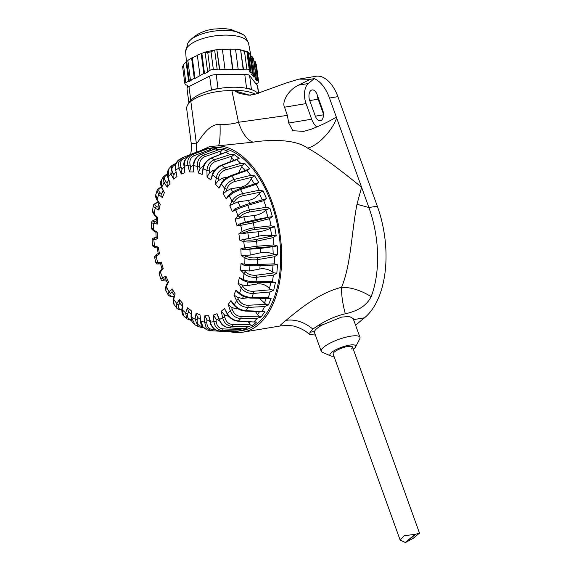 <?xml version="1.0" encoding="UTF-8"?>
<svg xmlns="http://www.w3.org/2000/svg" width="571" height="571" viewBox="0 0 571 571"><rect width="100%" height="100%" fill="white"/><g stroke="black" fill="none" stroke-linecap="round" stroke-linejoin="round"><path stroke-width="0.86" d="M203.719 149.445L190.029 154.934A1.713 1.035 -111.9 0 0 189.95 154.955L203.719 149.445A92.459 51.968 80.5 0 1 205.132 149.138L211.313 147.975A92.595 52.047 80.5 0 1 275.315 215.952A92.595 52.047 80.5 0 1 257.45 323.429A92.595 52.047 80.5 0 1 241.719 330.638L235.488 331.537A92.459 51.968 80.5 0 1 234.053 331.708L219.243 330.952A1.713 1.035 -87 0 0 219.328 330.944L234.053 331.708M235.488 331.537A92.459 51.968 80.5 0 0 238.114 331.03L242.254 330.338L247.029 328.596L244.545 328.689A92.459 51.968 80.5 0 0 248.264 326.526L252.332 325.52L254.509 323.857L256.593 322.008L253.995 321.801A92.459 51.968 80.5 0 0 257.221 318.247L261.175 316.941L264.737 311.816L262.01 311.352A92.459 51.968 80.5 0 0 264.587 306.556L268.406 304.993L271.111 298.476L268.22 297.791A92.459 51.968 80.5 0 0 270.047 291.967L273.709 290.189L275.436 282.566L272.367 281.717A92.459 51.968 80.5 0 0 273.359 275.122L276.842 273.181L277.513 264.787L274.266 263.831A92.459 51.968 80.5 0 0 274.38 256.75L277.677 254.702L277.27 245.901L273.83 244.916A92.459 51.968 80.5 0 0 273.059 237.657L276.171 235.573L274.701 226.751L271.082 225.788A92.459 51.968 80.5 0 0 269.462 218.672L272.396 216.623L269.926 208.165L266.143 207.302A92.459 51.968 80.5 0 0 263.745 200.635L266.514 198.679L263.152 190.957L259.227 190.25A92.459 51.968 80.5 0 0 256.158 184.326L258.784 182.527L254.68 175.882L250.64 175.383A92.459 51.968 80.5 0 0 247.029 170.465L249.541 168.88L244.873 163.591L240.748 163.349A92.459 51.968 80.5 0 0 236.758 159.644L239.185 158.324L234.16 154.627L229.992 154.677A92.459 51.968 80.5 0 0 225.795 152.357L226.287 151.936M238.114 331.03L222.14 330.481C217.465 329.888 214.725 326.912 213.904 321.552L216.159 321.444L215.966 318.939L213.404 315.028L217.009 313.715L219.136 319.967C221.362 323.557 221.691 326.327 229.114 327.89A1.713 0.978 -86.7 0 0 229.135 327.89L244.609 328.753L229.406 327.825A89.254 50.169 -99.5 0 0 231.983 326.327C227.172 325.834 224.039 322.95 222.583 317.676L221.312 311.216L224.303 314.735L228.835 316.434M211.698 330.802L229.064 331.458M190.685 154.42L191.399 149.502L191.199 143.143L196.424 143.906C201.228 137.804 208.9 123.55 220.049 124.435C220.363 136.647 219.785 143.778 218.322 145.819L209.578 146.597L199.072 151.301L182.856 157.546M205.132 149.138A92.459 51.968 80.5 0 1 207.78 148.767L211.92 148.082L217.001 148.182L200.307 154.655M198.301 172.956L197.409 166.432C197.074 160.979 199.108 157.232 203.504 155.198A89.254 50.169 -99.5 0 0 200.578 154.62L214.617 148.903A92.459 51.968 80.5 0 1 218.843 149.745L223.011 149.381L228.179 151.322L211.37 158.153C207.066 160.215 204.368 163.706 203.283 168.638L202.198 174.419L198.301 172.956L199.993 168.659L199.65 166.147C199.293 161.586 200.949 158.46 204.632 156.768A1.713 0.814 -109.6 0 0 203.504 155.198L218.843 149.745M254.602 322.037L238.471 320.988A89.254 50.169 -99.5 0 0 240.705 318.525C235.773 318.183 232.283 315.535 230.241 310.581L228.25 304.457L230.934 300.589L232.161 302.88L234.353 305.599L234.288 304.757C237.293 308.304 241.24 310.296 246.115 310.724L262.01 311.352M252.332 325.52L250.027 324.699L248.956 322.986L250.476 321.808M248.485 321.709L248.956 322.986M248.264 326.526L231.983 326.327A1.713 0.814 -89.3 0 0 232.547 324.485C228.521 324.078 225.938 321.659 224.796 317.219L222.583 317.676A79.119 44.474 -99.5 0 1 219.328 319.567C221.455 324.449 224.81 327.197 229.406 327.825A1.713 0.978 -86.7 0 1 229.135 327.89M221.312 311.216L224.524 308.568L227.337 314.3L227.429 313.693C230.042 317.997 233.725 320.431 238.471 320.988A1.713 0.928 -87 0 1 238.028 321.18M215.966 318.939L219.471 320.745M242.254 330.338L240.084 329.503L239.435 328.461M191.435 319.789A1.713 1.021 -86.9 0 1 190.7 320.238A1.713 1.021 -86.9 0 1 190.671 320.231L186.724 318.754L185.632 312.858A1.713 0.999 -160.1 0 0 187.773 313.729L188.473 311.787L187.452 307.826L191.242 310.617L191.342 317.055L195.011 324.828L198.187 326.583L201.049 327.333A1.713 0.971 -86.8 0 1 201.028 327.326A1.713 0.971 -86.8 0 1 200.799 327.254L198.187 326.583L195.011 319.089A1.713 0.771 -169.4 0 0 197.238 319.66L197.652 317.433L196.096 313.301L199.993 314.764L200.885 321.287L203.048 326.976L207.394 330.031L211.641 330.802A1.713 0.914 -87.1 0 1 211.591 330.795L206.217 327.833L204.575 322.023A1.713 0.507 -177.3 0 0 206.838 322.272L206.952 319.853L209.907 321.616M206.952 319.853L204.875 315.734L208.715 315.813L210.092 322.337C210.228 325.841 216.352 331.701 219.228 330.952A1.713 1.035 -87 0 1 219.114 330.93M208.715 315.813L210.735 322.351M213.404 315.028L213.904 321.552A79.119 44.474 -99.5 0 1 210.349 322.137C211.898 327.376 214.889 330.309 219.328 330.944A89.254 50.169 -99.5 0 0 222.14 330.481A1.713 0.864 -88 0 0 222.933 328.903L240.084 329.503M197.652 317.433L199.529 318.882M199.993 314.764L200.585 321.287C200.407 324.564 202.676 327.476 207.394 330.031M204.875 315.734L204.575 322.023A79.119 44.474 -99.5 0 1 200.885 321.287L201.199 321.145M188.473 311.787L189.272 312.637M191.242 310.617L191.028 316.848C191.735 322.893 192.655 322.615 195.011 324.828M196.096 313.301L195.011 319.089A79.119 44.474 -99.5 0 1 191.342 317.055L191.628 316.562M178.866 304.728C177.41 307.519 178.359 309.097 181.735 309.461A1.713 1.071 -87.7 0 1 181.036 309.825C178.43 309.453 176.96 308.818 176.632 307.926L176.839 303.615A1.713 1.192 -148.6 0 0 178.866 304.728L179.815 303.172L180.072 303.515M179.815 303.172L179.315 299.561L182.834 303.551L181.835 309.197L183.833 316.07C182.427 315.206 181.764 312.915 181.835 309.197M172.478 296.556A1.713 1.113 -89 0 0 172.492 296.556A1.713 1.113 -89 0 0 172.513 296.556C170.037 296.456 168.545 295.807 168.017 294.622L169.023 291.76A1.713 1.32 -133.8 0 0 170.9 293.066L172.064 291.945L174.262 295.514M172.064 291.945L172.042 288.862L175.14 293.879L173.42 298.64L174.069 304.429C173.22 303.701 173.006 301.766 173.42 298.633M165.147 280.953A1.713 1.156 -90.9 0 0 165.44 281.011C162.357 280.853 160.879 280.297 161.022 279.355L162.521 277.813L165.961 276.193L168.495 282.017L167.624 283.402M165.44 281.011A1.713 1.156 -90.9 0 0 165.476 281.003A1.713 1.156 -90.9 0 0 165.733 280.953C162.592 280.918 162.085 280.347 164.22 279.24A1.713 1.399 -115.2 0 1 162.521 277.813A79.119 44.474 -99.5 0 1 160.422 271.982L161.022 270.34M164.22 279.24L165.504 278.548L167.431 282.973M165.547 278.619L165.961 276.193M168.495 282.017L166.332 286.585L166.182 285.621L167.539 282.745M172.042 288.862L169.023 291.76A79.119 44.474 -99.5 0 1 166.332 286.585L165.84 290.432C165.147 289.683 165.262 288.084 166.182 285.621M160.201 263.852A1.713 1.178 -93.3 0 0 160.215 263.852C155.362 264.123 157.132 264.03 155.833 262.681L161.329 262.11L163.185 268.491L162.085 268.998M160.223 263.852L159.131 263.859A1.713 1.413 -94.1 0 1 157.617 262.382A79.119 44.474 -99.5 0 1 156.204 256.158L156.961 254.359M161.329 262.11L160.515 263.716L161.993 268.77M163.185 268.491L160.422 271.982L159.33 274.658M155.84 247.593A1.713 1.37 -74 0 1 155.462 247.55C153.321 246.8 152.371 246.022 152.621 245.23L158.345 247.236L159.452 253.888L158.217 253.481M159.452 253.888L154.684 257.635C154.456 256.557 155.098 255.515 156.618 254.516L158.174 253.431L157.289 248.078L155.462 247.55A1.713 1.37 -74 0 1 154.534 246.137A79.119 44.474 -99.5 0 1 153.863 239.791L154.805 237.907L155.847 237.557A1.713 1.178 -105.6 0 0 155.826 237.557M157.303 248.014L158.345 247.236M155.833 262.681L154.691 257.649M155.926 232.233L153.87 231.005C150.737 228.35 152.1 229.221 151.501 227.643L153.399 229.799L157.146 232.204L157.453 238.842L156.19 237.543M153.863 230.998A1.713 1.263 -57.3 0 1 153.399 229.799A79.119 44.474 -99.5 0 1 153.499 223.604L154.648 221.705C152.264 221.348 152.557 220.642 155.519 219.592A1.713 1.156 -108 0 0 155.262 219.621A1.713 1.156 -108 0 0 155.226 219.635A1.713 1.156 -108 0 0 154.969 219.778M155.94 232.083L157.146 232.204M157.453 238.842L152.072 240.084C151.986 238.707 153.242 237.864 155.833 237.557L155.84 237.557M157.068 200.371A1.713 0.892 -33.9 0 1 157.089 199.643L155.797 194.682C155.048 195.146 155.469 197.038 157.068 200.371L160.23 204.318L158.931 210.064L155.134 208.301A79.119 44.474 -99.5 0 0 154.263 214.068A1.713 1.099 -44.2 0 0 154.427 215.031C152.657 212.483 152.029 210.999 152.55 210.592L154.263 214.068L157.789 217.694L157.275 224.025L156.097 221.862L154.648 221.705M156.518 216.659L157.789 217.694M156.468 217.13L156.097 221.862M157.275 224.025L153.499 223.604L151.579 222.633C151.493 221.412 152.714 220.406 155.233 219.628M158.931 210.064L157.946 207.137L156.483 206.459C154.091 205.175 154.398 203.897 157.403 202.641A1.713 1.113 -109.9 0 0 156.882 202.634A1.713 1.113 -109.9 0 0 156.854 202.641A1.713 1.113 -109.9 0 0 156.847 202.641M156.868 202.641C152.343 204.846 154.02 204.896 153.249 205.924L155.126 208.301L156.483 206.459M167.824 177.438A1.713 0.364 -18 0 1 168.052 177.138L169.002 168.602C167.053 171.842 166.661 174.79 167.824 177.438L170.044 183.262L167.36 187.131L164.013 182.963A79.119 44.474 -99.5 0 0 161.757 187.152A1.713 0.642 -25.4 0 0 161.607 187.659C160.33 183.926 160.223 181.535 161.272 180.5L161.757 187.152L164.377 192.67L162.342 197.587L161.65 194.012L160.244 192.841C157.96 190.678 158.353 188.88 161.422 187.438A1.713 1.071 -111.2 0 0 160.644 187.317C157.753 189.094 156.575 190.164 157.096 190.543L158.688 194.554L160.244 192.841M161.607 187.659L164.377 192.67M161.779 193.605L161.65 194.012M167.36 187.131L167.046 183.048L165.761 181.45C163.684 178.495 164.234 176.232 167.403 174.647M167.531 181.992L167.046 183.048M167.253 174.526A1.713 1.021 -112 0 0 166.418 174.341L163.135 177.031L164.013 182.963L165.761 181.45M161.272 180.5L163.142 177.024M175.425 170.144C174.747 165.376 175.954 161.886 179.037 159.666L175.918 163.963L175.711 170.044L176.981 176.503L175.711 170.044A79.119 44.474 -99.5 0 1 178.966 168.152L181.028 167.189C179.672 163.078 180.7 160.158 184.105 158.424A1.713 0.914 -111.8 0 0 182.813 157.56M172.785 172.77L170.872 174.034L173.77 179.151L173.905 174.74L172.785 172.77C171.029 169.159 171.792 166.518 175.076 164.833A1.713 0.971 -112.1 0 0 173.919 164.27A1.713 0.971 -112.1 0 0 173.884 164.284A1.713 0.971 -112.1 0 0 173.698 164.427M175.211 172.756L173.905 174.74M170.044 183.262L168.052 177.138A79.119 44.474 -99.5 0 1 170.872 174.034L171.443 165.904L173.905 164.277M193.405 165.383A1.713 0.507 2.7 0 0 193.719 165.697C194.154 160.387 196.438 156.697 200.578 154.62A1.713 0.978 -112.2 0 0 200.3 154.648A1.713 0.978 -112.2 0 0 200.271 154.662C195.667 157.468 193.376 161.043 193.405 165.383A1.713 0.507 2.7 0 0 193.405 165.376L193.419 171.985L189.586 171.907L187.945 165.583C186.981 160.251 188.616 156.547 192.841 154.463A89.254 50.169 -99.5 0 0 190.029 154.934C186.046 156.968 184.169 160.715 184.39 166.168L184.89 172.692L181.285 174.005L181.921 169.437L181.028 167.189M189.95 154.955A1.713 1.035 -111.9 0 0 189.929 154.962C184.918 158.795 182.97 162.499 184.083 166.068L184.39 166.168A79.119 44.474 -99.5 0 1 187.945 165.583L190.114 164.948C189.229 160.515 190.564 157.432 194.104 155.697A1.713 0.864 -110.9 0 0 192.841 154.463L207.78 148.767M184.083 166.068L184.89 172.692M184.14 166.818L181.921 169.437M181.285 174.005L178.966 168.152L178.63 162.128L182.763 157.582A1.713 0.914 -111.8 0 1 182.799 157.567L179.044 159.666M209.857 150.773L210.135 149.573L211.92 148.082M189.586 171.907L190.743 167.382L190.114 164.948M193.476 164.534L190.743 167.382M222.462 153.485L220.642 152.864L221.098 150.901L223.011 149.381M236.758 159.644L221.926 165.383A1.713 0.871 -111.1 0 0 221.255 165.212C216.359 166.989 212.469 172.813 212.455 174.048L210.849 179.894L207.052 177.103L206.952 170.665C207.28 165.326 209.714 161.693 214.275 159.759A89.254 50.169 -99.5 0 0 211.37 158.153A1.713 0.928 -111.9 0 0 210.885 158.117C205.867 161.179 203.24 164.498 202.998 168.088A1.713 0.771 10.6 0 0 203.283 168.638A79.119 44.474 -99.5 0 1 206.952 170.665L209.222 170.736C209.407 166.24 211.413 163.192 215.231 161.593A1.713 0.771 -108 0 0 214.275 159.759L229.992 154.677M202.998 168.088L202.198 174.419M203.74 165.59L199.993 168.659M220.642 152.864L220.606 154.234M193.419 171.985L193.719 165.697A79.119 44.474 -99.5 0 1 197.409 166.432L199.65 166.147M234.374 160.166L231.419 158.046L232.104 156.126L234.16 154.627M247.029 170.465L231.79 175.996A1.713 0.821 -109.9 0 0 230.97 175.604C226.259 177.681 223.068 180.136 221.391 182.984A1.713 1.192 31.4 0 0 221.391 182.977L218.986 188.159L215.46 184.169L216.159 178.102C217.137 173.099 219.978 169.715 224.696 167.945A89.254 50.169 -99.5 0 0 221.926 165.383C217.458 167.367 214.368 170.529 212.669 174.862L210.849 179.894M212.455 174.048A1.713 0.999 19.9 0 0 212.669 174.862A79.119 44.474 -99.5 0 1 216.159 178.102L218.407 178.509C219.143 174.269 221.491 171.421 225.431 169.965A1.713 0.735 -106 0 0 224.696 167.945L240.748 163.349M207.052 177.103L209.257 173.213L209.222 170.736M214.154 170.886L213.29 170.251L209.257 173.213M231.419 158.046L230.548 161.643M213.29 170.251L214.91 169.901M245.059 170.515L241.761 166.818L242.668 165.012L244.873 163.591M249.541 168.88L248.007 169.451M256.158 184.326L240.534 189.522A1.713 0.778 -108.3 0 0 239.599 188.858A1.713 0.778 -108.3 0 0 239.57 188.865C236.166 189.893 232.797 191.77 229.492 194.49A1.713 1.32 46.2 0 0 229.492 194.49L227.9 196.01L226.252 198.858L223.154 193.847L224.617 188.409C226.216 183.969 229.442 180.964 234.296 179.401A89.254 50.169 -99.5 0 0 231.79 175.996C227.165 177.845 223.718 180.55 221.455 184.105L218.986 188.159M221.391 182.984A1.713 1.192 31.4 0 0 221.455 184.105A79.119 44.474 -99.5 0 1 224.617 188.409L226.808 189.129C228.072 185.339 230.741 182.799 234.795 181.514A1.713 0.707 -103.9 0 0 234.296 179.401L250.64 175.383M215.46 184.169L218.136 180.843L218.407 178.509M224.032 179.879L222.462 178.102L218.136 180.843M241.761 166.818L238.464 172.906M222.462 178.102L227.85 177.081M254.695 184.419L251.219 178.794L252.339 177.181L254.68 175.882M258.784 182.527L256.193 183.427M263.745 200.635L247.771 205.374A1.713 0.742 -106.5 0 0 246.743 204.389A1.713 0.742 -106.5 0 0 246.679 204.418L236.63 208.058A1.713 1.399 64.8 0 0 236.444 208.122L234.966 208.822L232.333 211.527L229.806 205.703L231.962 201.142C234.131 197.452 237.7 194.947 242.661 193.619A89.254 50.169 -99.5 0 0 240.534 189.522C235.759 191.192 232.012 193.341 229.278 195.96L226.252 198.858M229.478 194.504A1.713 1.32 46.2 0 0 229.278 195.96A79.119 44.474 -99.5 0 1 231.962 201.142L234.053 202.134C235.809 198.951 238.757 196.817 242.903 195.739A1.713 0.692 -101.6 0 0 242.661 193.619L259.227 190.25M223.154 193.847L226.244 191.221L226.808 189.129M232.825 192.02L230.834 188.794L226.244 191.221M251.219 178.794C249.184 183.291 245.837 186.06 241.176 187.102L241.811 188.13M230.834 188.794L241.176 187.102M262.217 199.986L259.377 193.455L260.697 192.099L263.152 190.957M266.514 198.679L246.729 204.397L236.444 208.122A1.713 1.399 64.8 0 0 235.78 209.907L232.333 211.527M269.462 218.672L253.189 222.854L240.677 225.345A1.713 1.413 85.9 0 1 241.726 223.439L240.298 223.539L236.972 225.609L235.109 219.228L237.871 215.738C240.534 212.962 244.381 211.042 249.434 209.985A89.254 50.169 -99.5 0 0 247.771 205.374C242.875 206.823 238.871 208.336 235.78 209.907A79.119 44.474 -99.5 0 1 237.871 215.738L239.834 216.951C242.004 214.51 245.195 212.869 249.413 212.012A1.713 0.692 -99.2 0 0 249.434 209.985L266.143 207.302M229.806 205.703L233.225 203.89L234.053 202.134M240.12 206.616L238.05 201.849L233.225 203.89M259.377 193.455C256.779 197.231 253.124 199.557 248.414 200.435L249.748 203.504M238.05 201.849L248.414 200.435M240.298 223.539L255.365 219.742L267.963 217.308L265.879 210.149L269.926 208.165M272.396 216.623L267.963 217.308M235.109 219.228L238.771 218.3L239.834 216.951M245.451 222.397L243.788 216.709L238.771 218.3M265.879 210.149C262.796 213.047 258.884 214.846 254.145 215.553L255.365 219.742M243.788 216.709L254.145 215.553M273.059 237.657L256.543 241.205C251.468 242.125 247.207 242.254 243.76 241.583A1.713 1.37 106 0 1 245.016 239.706L243.546 239.278L239.948 240.491L238.842 233.832L242.09 231.562C245.13 229.82 249.206 228.557 254.309 227.779L271.082 225.788M243.546 239.278L248.785 238.649L258.841 236.173C263.345 235.145 267.628 234.959 271.682 235.623L270.44 228.157L274.701 226.751M276.171 235.573L271.682 235.623M238.842 233.832L242.639 233.81L243.888 232.939C246.394 231.348 249.777 230.249 254.038 229.628A1.713 0.699 -96.8 0 0 254.309 227.779A89.254 50.169 -99.5 0 0 253.189 222.854A1.713 0.714 -104.3 0 0 252.189 221.519L269.676 217.044M248.785 238.649L247.8 232.711L242.639 233.81M270.44 228.157C266.971 230.056 262.86 231.269 258.113 231.797L258.841 236.173M247.8 232.711L258.113 231.797M236.972 225.609L240.677 225.345A79.119 44.474 -99.5 0 1 242.09 231.562L243.888 232.939M274.38 256.75L257.692 259.619C252.582 260.255 248.314 259.691 244.895 257.921A1.713 1.263 122.7 0 1 246.351 256.136L244.909 255.208L241.148 255.515L240.841 248.877L244.438 247.928L257.078 246.229L273.83 244.916M244.909 255.208L250.177 255.094L260.347 252.832C264.901 251.939 269.184 252.382 273.202 254.138L272.859 246.693L277.27 245.901M277.677 254.702L273.202 254.138M240.841 248.877L244.659 249.755L256.565 247.814A1.713 0.714 -94.6 0 0 257.078 246.229A89.254 50.169 -99.5 0 0 256.543 241.205A1.713 0.699 -102.1 0 0 255.687 239.542L273.43 235.752M250.177 255.094L249.905 249.17L244.659 249.755M272.859 246.693L260.148 248.464L260.347 252.832M249.905 249.17L260.148 248.464M239.948 240.491L243.76 241.583A79.119 44.474 -99.5 0 1 244.438 247.928L246.044 249.391M246.351 256.136C249.206 257.742 252.76 258.27 257.021 257.707A1.713 0.692 -99.7 0 1 257.692 259.619A89.254 50.169 -99.5 0 1 257.621 264.523A1.713 0.742 -92.4 0 1 256.964 265.786A1.713 0.742 -92.4 0 1 256.893 265.779L246.208 265.594L244.802 264.116C248.228 264.601 252.503 264.737 257.621 264.523L274.266 263.831M277.513 264.787L256.95 265.779M276.842 273.181L274.144 272.895L272.46 272.039L273.031 264.937M273.359 275.122L256.593 277.292C251.476 277.656 247.286 276.435 244.031 273.652A1.713 1.099 135.8 0 1 245.687 272.032L244.331 270.64L249.563 271.004L259.826 268.991C264.409 268.256 268.62 269.269 272.46 272.039M244.331 270.64L240.512 270.033L241.019 263.702L244.381 265.408L256.957 265.786M270.047 291.967L253.281 293.458C248.192 293.551 244.167 291.76 241.205 288.077A1.713 0.892 146.1 0 1 243.039 286.678L241.833 284.879L238.064 283.402L239.363 277.656L243.167 279.419C246.593 281.011 250.84 281.824 255.908 281.86L272.367 281.717M272.695 282.559L275.436 282.566M273.709 290.189L271.075 289.711L269.491 288.548L270.947 282.103M241.833 284.879L246.965 285.693L257.293 283.944C261.889 283.359 265.958 284.893 269.491 288.548M239.363 277.656L241.854 279.819L243.846 280.739C247.443 282.131 248.521 282.431 255.223 282.795A1.713 0.778 -90.6 0 0 255.908 281.86A89.254 50.169 -99.5 0 0 256.593 277.292A1.713 0.692 -97.3 0 0 256.136 275.215L274.144 272.895M240.512 270.033L244.031 273.652A79.119 44.474 -99.5 0 1 243.167 279.419L244.367 280.832M264.587 306.556L247.907 307.405C242.882 307.262 239.092 304.985 236.544 300.567A1.713 0.642 154.6 0 1 238.535 299.447L237.529 297.327L233.917 295.05L235.959 290.132L239.613 293.166C242.896 295.792 247.029 297.234 252.018 297.491L268.22 297.791M269.476 298.433L271.111 298.476M268.406 304.993L265.865 304.357L264.423 302.944L266.343 298.376M237.529 297.327L242.504 298.519L247.928 297.741M259.334 298.255L264.423 302.944M235.959 290.132L237.722 292.438L239.913 294.251L239.613 293.166A79.119 44.474 -99.5 0 0 241.205 288.077L238.064 283.402M261.175 316.941L258.742 316.191L257.478 314.592L259.584 311.638M224.524 308.568L227.422 313.686A79.119 44.474 -99.5 0 0 230.241 310.581A1.713 0.364 162 0 1 232.361 309.782L231.598 307.426L236.373 308.918L238.014 308.725M255.487 311.481L257.478 314.592M231.598 307.426L228.25 304.457M257.221 318.247L240.705 318.525A1.713 0.771 -90.9 0 0 241.012 316.484L258.742 316.191M217.009 313.715L219.821 320.11M191.199 143.143L186.696 108.918A34.296 13.169 -7.5 0 1 190.835 101.417A34.296 13.169 -7.5 0 1 231.912 90.668L234.274 90.71L250.234 95.343M220.049 124.435C226.658 124.699 232.804 123.978 238.492 122.273C242.161 133.179 246.986 139.816 252.974 142.172L218.322 145.819A94.308 53.01 -99.5 0 1 272.074 202.177A94.308 53.01 -99.5 0 1 242.611 332.229L280.711 325.891L280.675 324.835L285.992 320.331C295.286 312.872 317.148 293.33 341.551 287.313C351.015 264.858 351.422 232.818 356.982 204.254L361.607 187.274L336.647 117.954C332.215 130.887 317.961 145.705 307.626 148.125C296.392 139.924 273.709 138.939 252.974 142.172M335.47 117.612L336.333 117.091L336.647 117.954L335.47 117.612C328.803 121.63 320.567 125.563 310.767 129.403L303.629 131.359L292.894 130.738L288.719 123.029L287.341 115.385L238.492 122.273L231.912 90.668M355.562 325.156A85.736 48.192 80.5 0 0 356.34 324.535L364.512 317.804A85.736 48.192 80.5 0 0 377.295 206.16L337.875 96.649A34.296 19.278 80.5 0 0 315.899 76.286L298.883 79.112L310.367 79.269L314.3 78.62L308.354 83.516A15.431 8.672 -99.5 0 0 306.056 103.608L311.666 119.211A15.431 8.672 -99.5 0 0 316.812 126.948M371.15 296.663C360.965 290.332 351.101 287.213 341.551 287.313C341.379 294.879 342.629 303.693 345.305 313.772C358.188 311.052 366.803 305.349 371.15 296.663A85.736 48.192 -99.5 0 0 368.902 207.551L361.607 187.274C337.283 167.396 319.289 154.341 307.626 148.125M336.333 117.091L329.481 98.041A34.296 19.278 -99.5 0 0 314.3 78.62M317.355 95.264A7.716 4.34 -99.5 0 0 318.126 99.183L323.471 114.036M298.883 79.112L286.621 82.859L254.538 94.429L248.464 95.171L239.406 93.444L234.274 90.71M308.354 83.516L298.562 85.143L310.367 79.269M298.562 85.143C287.384 90.511 281.838 102.594 284.536 107.191L287.341 115.385M315.349 116.177L309.732 100.582A7.716 4.34 80.5 0 1 312.137 89.94A7.716 4.34 80.5 0 1 317.083 94.522L322.701 110.117A7.716 4.34 80.5 0 1 320.288 120.759A7.716 4.34 80.5 0 1 315.349 116.177L323.486 114.821M321.23 351.279L314.464 332.5L314.5 331.494A20.577 5.26 -19.8 0 1 317.062 328.382A20.577 5.26 -19.8 0 1 322.672 324.763L341.701 317.069L349.545 316.534L353.185 318.561L359.944 337.34A20.577 5.26 160.2 0 0 344.798 337.468A20.577 5.26 160.2 0 0 323.8 347.104A20.577 5.26 160.2 0 0 321.23 351.279A20.577 5.26 160.2 0 0 322.387 352.336L330.702 355.897A13.718 3.505 160.2 0 0 333.942 356.211M345.305 313.772C335.955 315.999 326.905 319.917 318.154 325.52L312.865 329.082L309.982 332.251L309.732 334.642L315.356 334.977M229.057 331.458A94.308 53.01 -99.5 0 0 242.611 332.229M417.858 534.228C420.606 532.843 419.878 532.857 415.681 534.27A10.285 2.627 160.2 0 0 415.353 534.32A10.285 2.627 160.2 0 0 415.017 534.377L404.118 535.712L400.143 540.087L333.157 354.034A10.285 2.627 -19.8 0 1 334.442 351.943A10.285 2.627 -19.8 0 1 344.941 347.125A10.285 2.627 -19.8 0 1 352.514 347.061A10.285 2.627 -19.8 0 1 351.393 349.009M353.299 349.245A13.718 3.505 160.2 0 0 354.027 348.681A13.718 3.505 160.2 0 0 355.597 346.94A13.718 3.505 160.2 0 0 347.304 345.569A13.718 3.505 160.2 0 0 331.644 352.407A13.718 3.505 160.2 0 0 330.702 355.897M355.597 346.94L359.73 338.896A20.577 5.26 160.2 0 0 359.944 337.34M356.982 204.254L368.902 207.551L377.295 206.16M251.297 89.583A6.859 2.634 172.5 0 0 249.67 88.776A6.859 2.634 172.5 0 0 247.107 88.448M190.478 100.896A6.859 2.634 172.5 0 0 188.887 102.916L187.031 88.791A6.859 2.634 -7.5 0 1 188.972 86.578L209.643 76.071A6.859 2.634 -7.5 0 1 216.202 74.63L244.745 74.316A6.859 2.634 -7.5 0 1 247.814 74.651A6.859 2.634 -7.5 0 1 249.606 75.629L257.478 85.821A6.859 2.634 -7.5 0 1 257.721 86.371L258.613 93.173M217.544 88.769A6.859 2.634 172.5 0 0 211.884 90.018M189.122 103.016A36.009 13.825 -7.5 0 1 213.583 89.604A36.009 13.825 -7.5 0 1 249.291 88.969A36.009 13.825 -7.5 0 1 258.006 93.366M255.237 94.215A36.009 13.825 172.5 0 0 249.705 92.109A36.009 13.825 172.5 0 0 226.573 90.725M182.734 66.272L184.412 63.545L182.734 66.272M256.058 83.98L257.678 83.159A3.426 1.313 172.5 0 0 258.542 82.46A3.426 1.313 172.5 0 0 258.649 82.053A3.426 1.313 172.5 0 0 258.527 81.774L257.592 80.561L256.607 80.775L255.151 78.898L256.136 78.677L254.68 76.799L253.695 77.014L251.518 74.201L252.503 73.987L251.047 72.103L250.062 72.317L249.363 71.411L250.348 71.189L249.284 69.819A3.426 1.313 172.5 0 0 246.858 69.162L243.453 69.205L243.196 69.619L219.756 69.462L219.5 69.876L216.951 69.905L217.201 69.491L213.361 69.534A3.426 1.313 172.5 0 0 210.085 70.254L207.623 71.511L208.351 71.703L204.532 73.645L203.804 73.452L195.011 78.484L194.283 78.291L190.464 80.233L191.192 80.425L189.344 81.367L188.616 81.168L186.075 61.818L184.412 63.545M186.075 61.818L187.888 60.669M194.283 78.291L191.62 58.035L187.852 60.39L190.464 80.233M191.62 58.035L197.373 55.515M188.616 81.168L185.839 82.581A3.426 1.313 172.5 0 0 184.968 83.273A3.426 1.313 172.5 0 0 184.868 83.687A3.426 1.313 172.5 0 0 184.983 83.958L185.925 85.179L186.91 84.958L188.366 86.842L187.381 87.056L187.681 87.449M256.308 65.451L255.059 61.325L254.002 60.997L256.607 80.775M257.592 80.561L255.059 61.325M250.055 55.373L251.012 56.608L252.011 56.486L253.495 58.592L256.136 78.677M253.752 60.547L254.002 60.997M254.68 76.799L252.011 56.486M253.695 77.014L251.012 56.608M252.503 73.987L249.841 53.731L248.442 52.268L247.407 52.139M251.047 72.103L248.442 52.268M250.348 71.189L247.8 51.847L244.524 51.433L240.598 49.834L235.252 49.349M247.8 51.847L240.648 49.841M222.09 49.427L235.537 49.177L238.178 69.262M243.453 69.205L240.598 49.834L243.196 69.619M232.904 69.319L230.234 49.013M232.647 69.733L229.963 49.327M225.024 69.405L222.362 49.156L215.003 49.934L205.746 51.925L197.316 55.08L199.986 75.393M219.756 69.462L216.844 49.698L219.5 69.876M217.201 69.491L214.66 50.141L211.034 51.804L207.751 52.525L205.089 52.275L205.746 51.925M207.623 71.511L205.089 52.275M204.532 73.645L201.856 53.324M203.804 73.452L201.163 53.367M195.011 78.484L192.327 58.092M189.344 81.367L186.731 61.504M250.062 72.317L249.927 71.282M187.381 87.056L187.145 85.265M352.514 347.061L419.499 533.121L413.204 538.31L405.888 542.336A10.285 2.627 160.2 0 1 405.546 542.4A10.285 2.627 160.2 0 1 405.217 542.45L415.017 534.377M400.143 540.087L405.217 542.45M415.681 534.27L405.888 542.336M224.796 317.219L224.303 314.735M232.547 324.485L250.027 324.699M182.834 303.551L182.142 309.618A79.119 44.474 -99.5 0 0 185.632 312.858L187.452 307.826M175.14 293.879L173.677 299.311A79.119 44.474 -99.5 0 0 176.839 303.615L179.315 299.561M162.342 197.587L158.688 194.554A79.119 44.474 -99.5 0 0 157.089 199.65L160.23 204.318M173.77 179.151L176.981 176.503M241.019 263.702L244.795 264.116A79.119 44.474 -99.5 0 0 244.895 257.921L241.148 255.515M230.934 300.589L234.288 304.757A79.119 44.474 -99.5 0 0 236.544 300.567L233.917 295.05M216.159 321.444C216.766 325.927 219.028 328.418 222.933 328.903M206.838 322.272C206.895 326.598 208.815 329.032 212.59 329.567L215.338 329.703M211.648 330.802A1.713 0.914 -87.1 0 0 212.59 329.567M197.238 319.66C196.745 323.643 198.323 325.898 201.97 326.426L202.519 326.455M201.056 327.333A1.713 0.971 -86.8 0 0 201.97 326.426M187.773 313.729C186.774 317.19 188.023 319.153 191.528 319.624M170.9 293.066C169.059 295.057 169.758 296.163 173.006 296.378L174.027 296.399M172.513 296.556A1.713 1.113 -89 0 0 173.006 296.378M165.733 280.953L166.546 280.939M159.131 263.859L160.53 263.759M156.168 237.543L154.805 237.907M156.297 219.343L155.519 219.592M158.36 202.291L157.403 202.641M175.583 164.626L175.076 164.833M186.66 157.403L184.105 158.424M210.135 149.573L194.104 155.697M221.098 150.901L204.632 156.768M226.294 151.95L210.892 158.131A1.713 0.928 -111.9 0 0 210.863 158.124A1.713 0.928 -111.9 0 0 210.856 158.131M232.104 156.126L215.231 161.593M242.668 165.012L225.431 169.965M230.97 175.604A1.713 0.821 -109.9 0 0 230.955 175.611L248.563 169.252M252.339 177.181L234.795 181.514M260.697 192.099L242.903 195.739M246.808 204.382L263.845 199.35M267.364 209.107L249.413 212.012M241.726 223.439L252.189 221.519M272.053 227.472L254.038 229.628M245.016 239.706C247.907 240.398 251.461 240.341 255.687 239.542M274.558 246.386L256.565 247.814M257.021 257.707L274.936 254.645M274.772 265.015L257.029 265.772M245.687 272.032C248.385 274.48 251.868 275.536 256.136 275.215M249.563 271.004L249.977 265.829M260.098 265.651L259.826 268.991M243.039 286.678C245.48 289.861 248.82 291.403 253.067 291.296L271.075 289.711M251.368 298.126A1.713 0.821 -89 0 0 252.018 297.491A89.254 50.169 -99.5 0 0 253.281 293.458A1.713 0.707 -95 0 0 253.067 291.296M246.965 285.693L247.807 282.003M257.564 282.766L257.293 283.944M238.535 299.447C240.612 303.222 243.753 305.157 247.95 305.257L265.865 304.357M234.346 305.599C239.013 310.431 241.633 310.453 245.537 311.109A1.713 0.871 -87.8 0 0 246.115 310.724A89.254 50.169 -99.5 0 0 247.907 307.405A1.713 0.735 -92.9 0 0 247.95 305.257M242.504 298.519L243.41 296.335M232.361 309.782C234.003 313.979 236.886 316.213 241.012 316.484M236.373 308.918L236.979 308.04M237.993 321.18A1.713 0.928 -87 0 0 238.007 321.18C233.632 320.766 230.07 318.475 227.337 314.3M196.445 152.122L196.424 143.906L190.835 101.417M329.481 98.041L337.875 96.649M311.666 119.211L288.719 123.029M284.536 107.191L306.056 103.608M309.732 100.582L318.126 99.183M356.34 324.535L355.398 324.692M314.5 331.494L309.982 332.251M318.154 325.52L322.672 324.763M285.992 320.331C295.293 319.061 304.25 321.98 312.865 329.082M353.57 319.624L364.512 317.804M251.447 89.633L249.606 75.629M209.643 76.071L211.491 90.118M190.807 100.51L188.972 86.578M218.051 88.676L216.202 74.63M244.745 74.316L246.593 88.341M257.478 85.821L258.456 93.223M189.03 41.497A29.142 11.192 -7.5 0 1 214.939 30.998A29.142 11.192 -7.5 0 1 242.675 34.446L230.748 29.364L223.875 28.55L214.61 28.993C204.083 30.135 195.553 34.303 189.03 41.497L187.83 43.189L185.654 51.754A31.74 12.191 -7.5 0 1 186.646 48.214A31.74 12.191 -7.5 0 1 219.999 35.331A31.74 12.191 -7.5 0 1 248.585 43.475C246.479 37.964 244.502 34.952 242.675 34.446M256.201 64.045L258.527 81.774M244.524 51.433L246.858 69.162M207.751 52.525L210.085 70.254M185.839 82.581L183.505 64.851M213.361 69.534L211.034 51.804M249.284 69.819L246.95 52.089M211.634 330.795L227.258 331.573M199.465 318.861L200.293 319.168M201.135 327.326L203.29 327.447M189.208 312.587L190.978 313.893M190.828 320.224L191.578 320.267M180.029 303.465L182.206 305.935M186.724 318.754L183.833 316.07M181.193 309.817L181.778 309.839M176.632 307.926L174.069 304.429M172.649 296.542L173.977 296.57M168.017 294.622L165.84 290.432M165.554 280.996L166.568 280.982M162.036 268.713L160.48 270.69C159.173 272.51 158.788 273.823 159.323 274.63M161.022 279.355L159.323 274.637M155.926 232.326L156.168 237.586M152.621 245.23L152.072 240.084M156.297 219.293L155.333 219.607M154.434 215.031L156.647 217.308M151.501 227.643L151.579 222.633M158.26 202.148L157.011 202.598M158.874 203.055L157.953 207.116M152.55 210.592L153.249 205.924M161.343 187.067L160.801 187.281M163.013 190.621L161.75 193.662M155.797 194.682L157.096 190.543M167.239 174.027L166.539 174.305M168.738 180.25L167.481 182.056M175.989 163.442L173.991 164.248M175.839 172.242L175.154 172.806M169.002 168.602L171.443 165.911M197.33 151.772L182.799 157.567M221.255 165.226L238.121 158.717M239.57 188.873L256.9 183.127M273.459 282.609L255.201 282.788M270.069 298.447L251.347 298.112M251.361 298.126C246.85 297.898 243.032 296.606 239.913 294.251M263.602 311.787L245.537 311.095M254.602 322.023L238.028 321.166M280.732 325.884C288.619 325.256 293.908 325.627 296.599 326.99C301.752 328.682 306.127 331.23 309.732 334.642M248.585 43.475L251.076 56.593M185.654 51.754L186.389 61.639M256.379 64.766L258.649 82.053M217.037 49.634L218.193 49.484M182.592 66.4L184.868 83.687"/></g></svg>
